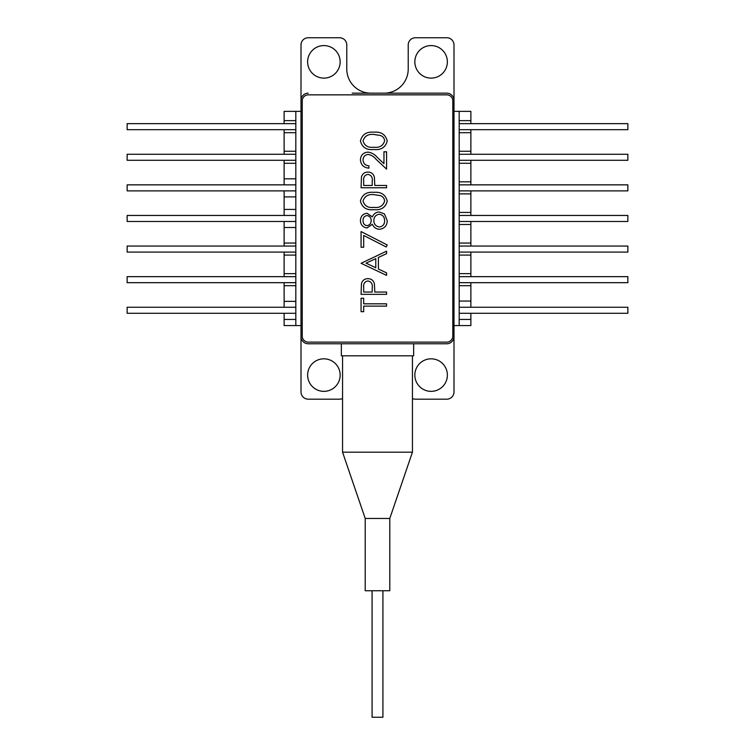 <?xml version="1.0" encoding="UTF-8"?>
<svg xmlns="http://www.w3.org/2000/svg" width="755" height="755" viewBox="0 0 755 755"><rect width="100%" height="100%" fill="white"/><g stroke="black" fill="none" stroke-linecap="round" stroke-linejoin="round"><path stroke-width="1.13" d="M363.032 159.947C363.325 163.533 365.288 165.505 368.921 165.855L368.921 168.148C363.74 167.723 360.909 164.949 360.418 159.824C360.767 155.124 363.297 152.557 367.996 152.123C371.639 152.633 374.688 154.35 377.151 157.285L383.955 163.665L383.955 151.793L386.579 151.793L386.579 169.129L376.018 159.239C373.933 156.634 371.328 155.03 368.204 154.416C364.976 154.813 363.249 156.662 363.032 159.947M387.23 201.141C385.531 207.559 381.067 210.409 373.838 209.663C366.59 210.418 362.126 207.578 360.418 201.141C362.089 194.639 366.562 191.704 373.838 192.336C381.096 191.704 385.56 194.639 387.23 201.141M363.693 247.262L361.069 247.262L361.069 231.568L387.23 244.979L386.145 246.951L363.693 235.447L363.693 247.262M386.579 294.346L361.069 294.346L361.456 283.531C362.438 280.369 364.589 278.737 367.911 278.652C371.328 278.746 373.48 280.445 374.386 283.738L374.801 292.053L386.579 292.053L386.579 294.346M308.267 94.856L446.771 94.856A6.021 6.021 0 0 1 452.802 100.877L452.802 336.098A6.021 6.021 0 0 1 446.771 342.119L308.267 342.119A6.021 6.021 0 0 1 302.236 336.098L302.236 100.877A6.021 6.021 0 0 1 308.267 94.856M363.693 306.115L363.693 311.673L361.069 311.673L361.069 298.263L363.693 298.263L363.693 303.821L386.579 303.821L386.579 306.115L363.693 306.115M361.069 263.287L386.579 251.189L386.579 253.671L378.397 257.446L378.397 269.007L386.579 272.885L386.579 275.377L361.069 263.287M367.034 213.259L372.366 216.883C373.687 213.854 375.943 212.212 379.142 211.957L384.427 213.882L387.23 220.658C387.06 225.802 384.437 228.68 379.359 229.284C376.065 229.029 373.734 227.349 372.366 224.254L366.968 227.972C362.806 227.293 360.626 224.801 360.418 220.498C360.682 216.26 362.891 213.844 367.034 213.259M386.579 187.759L361.069 187.759L361.456 176.953C362.438 173.782 364.589 172.159 367.911 172.064C371.328 172.159 373.48 173.858 374.386 177.151L374.801 185.475L386.579 185.475L386.579 187.759M387.23 140.987C385.531 147.404 381.067 150.245 373.838 149.509C366.59 150.264 362.126 147.423 360.418 140.987C362.089 134.475 366.562 131.549 373.838 132.182C381.096 131.54 385.56 134.475 387.23 140.987M363.693 287.391L363.693 292.053L372.187 292.053L372.243 287.589C372.696 283.908 371.262 281.69 367.921 280.935C364.656 281.653 363.249 283.805 363.693 287.391M375.782 258.654L366.043 263.146L375.782 267.761L375.782 258.654M366.949 215.553C364.287 216.109 362.985 217.799 363.032 220.63C363.032 223.452 364.354 225.141 366.996 225.688C369.686 225.103 371.092 223.386 371.205 220.536C371.082 217.704 369.667 216.043 366.949 215.553M379.189 214.241C375.782 214.845 373.989 216.921 373.819 220.479C373.961 224.226 375.83 226.396 379.435 226.991C382.898 226.396 384.625 224.282 384.616 220.63C384.559 216.93 382.747 214.797 379.189 214.241M363.032 201.066C364.571 205.983 368.176 208.087 373.819 207.38C379.472 208.087 383.068 205.983 384.616 201.066C384.361 198.31 382.898 196.489 380.237 195.592L373.819 194.63C368.204 194.044 364.599 196.187 363.032 201.066M363.693 180.804L363.693 185.475L372.187 185.475L372.243 181.011C372.696 177.321 371.262 175.103 367.921 174.358C364.656 175.075 363.249 177.227 363.693 180.804M363.032 140.902C364.571 145.819 368.176 147.933 373.819 147.225C379.472 147.933 383.068 145.828 384.616 140.902C384.361 138.156 382.898 136.325 380.237 135.438L373.819 134.465C368.204 133.89 364.599 136.032 363.032 140.902M323.886 358.823A16.261 16.261 0 0 0 307.625 375.093A16.261 16.261 0 0 0 323.886 391.354A16.261 16.261 0 0 0 340.156 375.093A16.261 16.261 0 0 0 323.886 358.823M323.886 78.114A16.261 16.261 0 0 1 307.625 61.844A16.261 16.261 0 0 1 323.886 45.583A16.261 16.261 0 0 1 340.156 61.844A16.261 16.261 0 0 1 323.886 78.114M431.114 78.114A16.261 16.261 0 0 1 414.844 61.844A16.261 16.261 0 0 1 431.114 45.583A16.261 16.261 0 0 1 447.375 61.844A16.261 16.261 0 0 1 431.114 78.114M431.114 358.823A16.261 16.261 0 0 0 414.844 375.093A16.261 16.261 0 0 0 431.114 391.354A16.261 16.261 0 0 0 447.375 375.093A16.261 16.261 0 0 0 431.114 358.823M412.438 398.527A7.229 7.229 0 0 0 415.448 399.187L446.771 399.187A7.229 7.229 0 0 0 454 391.958L454 325.575L470.875 325.575L470.875 313.287M384.125 93.167A24.094 24.094 0 0 0 408.219 69.073L408.219 44.979A7.229 7.229 0 0 1 415.448 37.75L446.771 37.75A7.229 7.229 0 0 1 454 44.979L454 100.396A7.229 7.229 0 0 0 446.771 93.167L352.198 93.167M301 391.958L301 325.575L301 391.958A7.229 7.229 0 0 0 308.229 399.187L339.552 399.187A7.229 7.229 0 0 0 342.562 398.527M402.802 93.167L446.771 93.167M295.818 120.64L284.125 120.64L284.125 111.362L301 111.362L301 44.979A7.229 7.229 0 0 1 308.229 37.75L339.552 37.75A7.229 7.229 0 0 1 346.781 44.979L346.781 69.073A24.094 24.094 0 0 0 370.875 93.167M446.771 343.77L413.646 343.77L413.646 355.813L341.354 355.813L341.354 343.77L308.229 343.77L446.771 343.77A7.229 7.229 0 0 0 454 336.541L454 44.979M301 111.362L301 44.979M454 391.958L454 325.575M454 111.362L470.875 111.362L470.875 120.64L459.182 120.64M459.182 132.691L470.875 132.691L470.875 129.671M470.875 123.65L470.875 120.64M470.875 132.691L470.875 151.245L459.182 151.245M459.182 163.288L470.875 163.288L470.875 160.277M470.875 154.256L470.875 151.245M470.875 163.288L470.875 181.842L459.182 181.842M459.182 193.893L470.875 193.893L470.875 190.883M470.875 184.852L470.875 181.842M470.875 193.893L470.875 212.448L459.182 212.448M459.182 224.49L470.875 224.49L470.875 221.479M470.875 215.458L470.875 212.448M470.875 224.49L470.875 243.044L459.182 243.044M459.182 255.096L470.875 255.096L470.875 252.085M470.875 246.055L470.875 243.044M470.875 255.096L470.875 273.65L459.182 273.65M459.182 285.692L470.875 285.692L470.875 282.681M470.875 276.66L470.875 273.65M470.875 285.692L470.875 301.056L459.182 301.056M459.182 319.431L470.875 319.431M470.875 307.257L470.875 301.056M459.182 111.362L459.182 325.575M459.182 123.65L627.858 123.65L627.858 129.671L459.182 129.671M459.182 154.256L627.858 154.256L627.858 160.277L459.182 160.277M459.182 184.852L627.858 184.852L627.858 190.883L459.182 190.883M459.182 215.458L627.858 215.458L627.858 221.479L459.182 221.479M459.182 246.055L627.858 246.055L627.858 252.085L459.182 252.085M459.182 276.66L627.858 276.66L627.858 282.681L459.182 282.681M459.182 307.257L627.858 307.257L627.858 313.287L459.182 313.287M284.125 252.085L284.125 276.66M295.818 243.044L284.125 243.044L284.125 246.055M284.125 255.096L295.818 255.096M284.125 221.479L284.125 243.044M284.125 227.5L295.818 227.5M295.818 209.428L284.125 209.428L284.125 215.458M284.125 190.883L284.125 209.428M295.818 178.831L284.125 178.831L284.125 184.852M284.125 196.904L295.818 196.904M284.125 160.277L284.125 178.831M295.818 151.245L284.125 151.245L284.125 154.256M284.125 163.288L295.818 163.288M284.125 129.671L284.125 151.245M284.125 132.691L295.818 132.691M284.125 120.64L284.125 123.65M295.818 301.358L284.125 301.358L284.125 307.257M284.125 313.287L284.125 319.431L295.818 319.431M295.818 273.65L284.125 273.65M284.125 282.681L284.125 285.692L295.818 285.692M284.125 285.692L284.125 301.358M295.818 111.362L295.818 325.575L301 325.575M284.125 319.431L284.125 325.575L295.818 325.575M295.818 129.671L127.142 129.671L127.142 123.65L295.818 123.65M295.818 160.277L127.142 160.277L127.142 154.256L295.818 154.256M295.818 190.883L127.142 190.883L127.142 184.852L295.818 184.852M295.818 221.479L127.142 221.479L127.142 215.458L295.818 215.458M295.818 246.055L127.142 246.055L127.142 252.085L295.818 252.085M295.818 282.681L127.142 282.681L127.142 276.66L295.818 276.66M295.818 313.287L127.142 313.287L127.142 307.257L295.818 307.257M308.229 93.167A7.229 7.229 0 0 0 301 100.396L301 336.541A7.229 7.229 0 0 0 308.229 343.77M412.438 355.813L412.438 452.198L342.562 452.198L365.212 518.458L365.212 590.75L389.788 590.75L389.788 518.458L365.212 518.458M372.083 590.75L372.083 717.25L382.917 717.25L382.917 590.75M389.788 518.458L412.438 452.198M342.562 355.813L342.562 452.198"/></g></svg>
